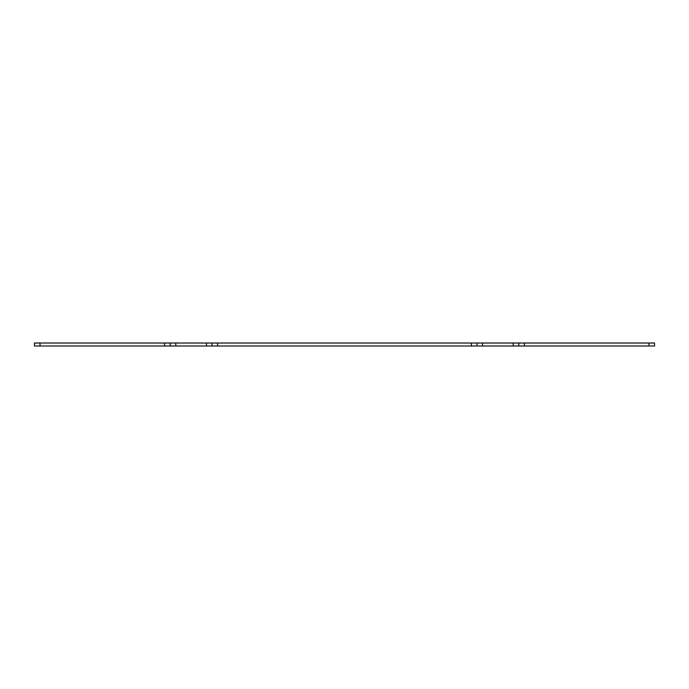 <?xml version="1.0" encoding="UTF-8"?>
<svg xmlns="http://www.w3.org/2000/svg" width="689" height="689" viewBox="0 0 689 689"><rect width="100%" height="100%" fill="white"/><g stroke="black" fill="none" stroke-linecap="round" stroke-linejoin="round"><path stroke-width="1.03" d="M212.023 345.981L34.45 345.981L34.45 343.019L217.595 343.019L217.595 345.981L212.023 345.981L212.023 343.019M648.969 345.981L648.969 343.019L654.55 343.019L654.55 345.981L217.595 345.981M648.969 343.019L524.398 343.019L524.398 345.981M513.236 345.981L513.236 343.019L524.398 343.019M513.236 343.019L476.977 343.019L476.977 345.981L476.977 343.019L217.595 343.019M518.817 345.981L518.817 343.019L518.817 345.981M170.183 345.981L170.183 343.019M206.442 345.981L206.442 343.019M471.405 343.019L471.405 345.981M482.558 345.981L482.558 343.019M40.031 345.981L40.031 343.019M164.602 343.019L164.602 345.981M175.764 345.981L175.764 343.019"/></g></svg>
